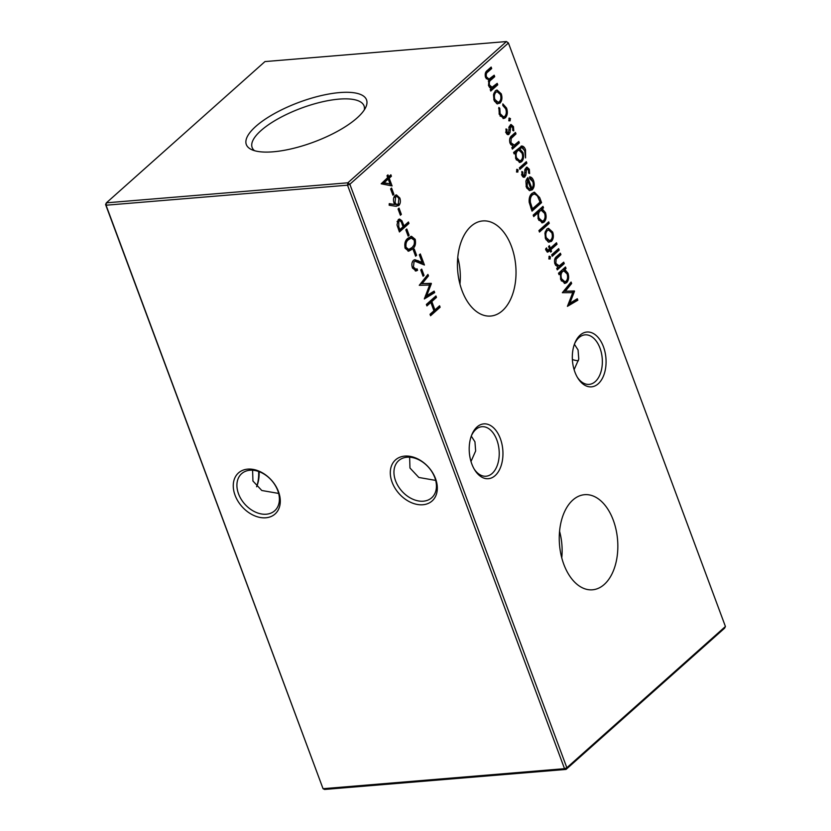 <?xml version="1.0" encoding="UTF-8"?>
<svg xmlns="http://www.w3.org/2000/svg" width="831" height="831" viewBox="0 0 831 831"><rect width="100%" height="100%" fill="white"/><g stroke="black" fill="none" stroke-linecap="round" stroke-linejoin="round"><path stroke-width="1.25" d="M477.025 426.968A27.496 16.786 -94.7 0 1 500.335 438.602A27.496 16.786 -94.7 0 1 495.12 475.623A27.496 16.786 -94.7 0 1 474.636 469.827A27.496 16.786 -94.7 0 1 471.738 434.904A27.496 16.786 -94.7 0 1 477.025 426.968M474.137 468.985A24.847 15.166 85.3 0 0 486.042 476.225A24.847 15.166 85.3 0 0 492.16 473.452A24.847 15.166 85.3 0 0 498.309 444.959A24.847 15.166 85.3 0 0 481.928 426.708A24.847 15.166 85.3 0 0 475.81 429.492A24.847 15.166 85.3 0 0 471.385 435.818M580.152 335.111A27.496 16.786 -94.7 0 1 603.451 346.745A27.496 16.786 -94.7 0 1 598.247 383.766A27.496 16.786 -94.7 0 1 577.753 377.97A27.496 16.786 -94.7 0 1 574.855 343.047A27.496 16.786 -94.7 0 1 580.152 335.111M577.254 377.129A24.847 15.166 85.3 0 0 589.158 384.379A24.847 15.166 85.3 0 0 595.276 381.595A24.847 15.166 85.3 0 0 601.436 353.102A24.847 15.166 85.3 0 0 585.055 334.851A24.847 15.166 85.3 0 0 578.937 337.635A24.847 15.166 85.3 0 0 574.501 343.961M259.106 471.655A24.847 15.166 -94.7 0 1 256.852 486.197A24.847 15.166 -94.7 0 1 256.613 486.769A27.496 16.786 85.3 0 0 258.618 471.478M238.539 493.853A24.847 17.887 -131.7 0 0 266.325 514.212A24.847 17.887 -131.7 0 0 274.677 510.785A24.847 17.887 -131.7 0 0 277.762 490.602A24.847 17.887 -131.7 0 0 249.975 470.253A24.847 17.887 -131.7 0 0 241.624 473.68A24.847 17.887 -131.7 0 0 238.539 493.853M265.827 517.786A27.496 19.788 48.3 0 1 235.069 495.255A27.496 19.788 48.3 0 1 247.731 469.131A27.496 19.788 48.3 0 1 278.478 491.651A27.496 19.788 48.3 0 1 265.827 517.786M395.577 480.827A24.847 17.887 -131.7 0 0 423.363 501.186A24.847 17.887 -131.7 0 0 431.715 497.759A24.847 17.887 -131.7 0 0 434.8 477.576A24.847 17.887 -131.7 0 0 407.013 457.227A24.847 17.887 -131.7 0 0 398.662 460.654A24.847 17.887 -131.7 0 0 395.577 480.827M422.854 504.749A27.496 19.788 48.3 0 1 392.107 482.229A27.496 19.788 48.3 0 1 404.759 456.105A27.496 19.788 48.3 0 1 435.517 478.625A27.496 19.788 48.3 0 1 422.854 504.749M574.398 344.252L578.064 349.965L578.771 359.127L574.117 369.65M252.593 470.232L252.936 481.035L261.796 490.498L278.645 493.427M471.281 436.109L474.948 441.812L475.644 450.973L470.99 461.506M409.631 457.206L409.963 468.009L418.834 477.472L435.683 480.401M604.241 584.463A47.72 29.127 85.3 0 0 615.948 529.202A47.72 29.127 85.3 0 0 583.923 494.757A47.72 29.127 85.3 0 0 572.839 500.033A47.72 29.127 85.3 0 0 560.904 554.225A47.72 29.127 85.3 0 0 591.817 589.844A47.72 29.127 85.3 0 0 604.241 584.463M561.766 557.85A45.653 27.87 85.3 0 0 559.564 531.269M502.433 310.711A47.72 29.127 85.3 0 0 514.14 255.449A47.72 29.127 85.3 0 0 482.115 221.004A47.72 29.127 85.3 0 0 471.032 226.271A47.72 29.127 85.3 0 0 459.096 280.473A47.72 29.127 85.3 0 0 490.01 316.092A47.72 29.127 85.3 0 0 502.433 310.711M459.959 284.098A45.653 27.87 85.3 0 0 457.756 257.506M357.029 117.992A64.122 21.191 -20.4 0 0 365.92 106.95A64.122 21.191 -20.4 0 0 329.107 93.976A64.122 21.191 -20.4 0 0 255.803 126.395A64.122 21.191 -20.4 0 0 251.419 149.528A64.122 21.191 -20.4 0 0 301.902 146.048A64.122 21.191 -20.4 0 0 357.029 117.992M364.321 109.869A59.697 19.736 -20.4 0 0 364.113 106.077A59.697 19.736 -20.4 0 0 321.202 102.088A59.697 19.736 -20.4 0 0 260.965 130.602A59.697 19.736 -20.4 0 0 252.209 147.689A59.697 19.736 -20.4 0 0 254.535 150.691M509.424 120.786L510.203 120.724L508.904 120.069L509.195 118.012L510.494 118.656L509.829 120.9M496.865 103.73L494.019 100.219L493.489 94.672L495.359 90.828L497.073 90.039L501.249 93.789C502.464 97.715 502.028 100.842 499.95 103.158L496.865 103.73M440.129 307.231L430.572 315.728L430.032 314.274L433.948 310.784L430.842 302.422L426.926 305.912L426.376 304.447L435.932 295.95L436.472 297.405L431.819 301.549L434.925 309.911L439.578 305.766L440.129 307.231L438.726 307.345L430.261 314.887M424.049 275.383L423.062 276.256L420.735 269.992L421.712 269.119L424.049 275.383L422.782 275.487M416.591 255.325L415.604 256.197L413.277 249.934L414.254 249.061L416.591 255.325L415.323 255.429M409.132 235.277L408.146 236.139L405.819 229.875L406.795 229.003L409.132 235.277L407.865 235.381M401.363 214.377L400.376 215.25L398.049 208.986L399.025 208.114L401.363 214.377L400.095 214.481M393.904 194.329L392.918 195.202L390.591 188.928L391.567 188.055L393.904 194.329L392.637 194.433M539.683 197.591L541.563 202.639L532.017 211.147L529.212 202.38C528.859 198.297 529.763 195.316 531.933 193.415L534.458 192.21L539.683 197.591L538.363 197.705M524.465 175.31L523.551 176.951L524.953 176.837C523.79 177.709 522.803 177.252 522.003 175.455L521.858 171.529L522.824 171.986L522.855 174.697L524.371 175.403L525.119 169.077L526.947 167.104L529.305 169.254L529.627 173.502L528.62 173.108L528.485 170.095L526.574 168.994L525.826 175.331L524.029 177.283M522.533 175.725L524.371 175.403M525.182 169.109L527.062 168.766L525.182 169.109L524.662 170.106M526.885 163.156L519.905 169.379L519.354 167.914L526.335 161.692L526.885 163.156L525.483 163.271L519.583 168.527M519.344 142.89L512.363 149.113L511.823 147.648L513.08 146.526L510.016 143.223C509.102 139.67 509.735 137.136 511.896 135.619L515.459 132.451L515.999 133.916L511.2 138.424L510.972 142.714L514.316 145.124L518.804 141.436L519.344 142.89L517.952 143.015L512.052 148.261M510.691 144.625L514.316 145.124M533.71 216.59L533.17 215.125L542.965 206.4L543.505 207.864L542.3 208.945L545.437 212.622C546.642 216.59 546.206 219.737 544.118 222.064L542.456 222.843L538.197 219.01L537.875 212.881L533.71 216.59M548.294 242.029L545.458 238.518L544.918 232.971L546.798 229.127L548.502 228.338L552.677 232.088C553.893 236.014 553.467 239.141 551.379 241.457L548.294 242.029M559.201 250.069L552.22 256.28L551.68 254.816L558.661 248.604L559.201 250.069L557.809 250.183L551.909 255.429M564.249 263.645L557.269 269.857L556.728 268.392L557.985 267.281L554.921 263.978C554.017 260.425 554.641 257.89 556.801 256.374L560.364 253.195L560.915 254.66L556.105 259.168L555.877 263.469L559.232 265.868L563.709 262.18L564.249 263.645L562.857 263.759L556.957 269.015M555.596 265.38L559.232 265.868M725.421 626.491L508.427 42.994L349.851 184.253L566.846 767.74L725.421 626.491L724.611 628.163L566.036 769.423L324.547 789.45L323.051 788.702L564.529 768.675L347.535 185.178L106.056 205.215L323.051 788.702L105.579 204.509L106.389 202.837L347.867 182.799L506.453 41.55L264.964 61.577L106.389 202.837L106.056 205.215L105.579 204.509M559.055 274.666L558.515 273.202L565.495 266.99L566.036 268.444L564.831 269.524L567.968 273.202C569.173 277.17 568.736 280.317 566.649 282.644L564.987 283.423L560.728 279.59L560.354 273.513L559.055 274.666M549.571 258.919L550.257 258.867L549.011 258.171L549.249 256.156L550.486 256.862L549.925 259.023M546.216 250.65L545.738 248.708L546.632 247.918L546.964 249.591L548.533 249.819L549.499 248.957L548.574 246.464L549.426 245.696L550.361 248.199L556.479 242.756L557.03 244.221L550.901 249.664L551.524 251.336L550.673 252.105L550.049 250.432L547.702 252.167L546.216 250.65M546.299 250.536L548.533 249.819M549.26 223.321L539.464 232.046L538.914 230.582L548.709 221.867L549.26 223.321L547.858 223.446L539.142 231.205M508.614 132.69L507.71 134.331L509.102 134.217C507.938 135.089 506.962 134.632 506.152 132.835L506.006 128.909L506.983 129.366L507.014 132.077L508.52 132.783L509.278 126.457L511.096 124.494L513.465 126.634L513.787 130.883L512.779 130.488L512.634 127.475L510.733 126.374L509.974 132.711L508.177 134.664M506.692 133.105L508.52 132.783M509.33 126.489L511.21 126.146L509.33 126.489L508.811 127.486M521.452 146.048C523.218 145.924 524.579 147.201 525.524 149.871L525.587 157.921L524.725 150.775L521.868 147.565L519.79 148.894L522.896 152.457C524.101 156.332 523.686 159.407 521.66 161.692L519.988 162.461L515.781 158.742L515.376 152.831L514.15 153.912L513.61 152.457L521.764 146.007M517.246 172.017L517.931 171.965L516.695 171.269L516.924 169.244L518.16 169.96L517.609 172.11M532.764 181.615L529.669 178.54L529.586 176.878C531.3 176.93 532.619 178.198 533.554 180.67C534.749 184.544 534.302 187.609 532.193 189.852L529.347 190.559L526.314 187.068L525.909 181.044L527.851 177.595L531.809 188.242C533.305 186.622 533.627 184.409 532.764 181.615M392.087 185.936L381.18 183.796L387.682 177.616L386.986 175.736L387.963 174.863L388.659 176.743L390.871 174.78L391.411 176.245L389.209 178.208L392.087 185.936M395.317 206.213L389.157 205.226L389.251 203.637L394.715 204.509L393.998 202.899C393.042 199.804 393.385 197.352 395.026 195.545L396.439 194.88L399.846 198.038C400.812 201.206 400.449 203.709 398.766 205.558L395.317 206.213M408.966 223.456L399.42 231.963L397 224.921L398.257 219.654L399.534 219.031L401.882 220.745L404.022 225.918L408.426 221.991L408.966 223.456L407.574 223.57L399.109 231.111M415.188 239.307C416.082 243.971 415.085 247.285 412.197 249.217L408.686 251.18L405.154 248.251C404.23 243.535 405.206 240.169 408.083 238.144L411.49 236.295L415.188 239.307L413.859 239.411M413.433 267.011L415.916 269.296L417.048 268.829L417.588 270.293L415.988 271.01L412.425 267.811C411.438 264.684 411.771 262.201 413.433 260.363L414.887 259.688L422.158 262.409L419.333 254.826L420.309 253.954L424.433 265.027L415.126 261.266L414.056 261.755L413.433 267.011L412.197 267.115M434.135 291.13L434.686 292.605L424.34 298.952L429.596 285.043L419.26 285.313L427.923 274.427L428.474 275.892L422.179 283.579L431.362 283.672L426.677 295.711L434.135 291.13M497.748 84.814L490.768 91.036L490.228 89.571L491.433 88.491L489.843 87.712L488.576 85.572L488.846 80.285L485.543 77.418C484.743 74.136 485.346 71.809 487.361 70.427L491.142 67.062L491.682 68.526L487.901 71.892C486.364 72.816 485.896 74.489 486.488 76.909L489.023 79.111L494.175 75.206L494.715 76.67L491.163 79.828C489.511 80.763 488.971 82.508 489.521 85.063L492.056 87.255L497.198 83.36L497.748 84.814L496.346 84.939L490.456 90.184M499.275 114.356L498.88 107.438L499.784 108.269L500.169 113.691L503.555 116.932L504.801 116.35C506.422 114.439 506.713 111.905 505.674 108.778L502.848 105.547L502.859 103.896L506.546 108.04C507.876 112.06 507.502 115.291 505.425 117.753L503.721 118.532L499.275 114.356M577.296 298.734L577.846 300.199L567.417 306.348L572.756 292.647L562.348 292.699L571.084 282.031L571.635 283.496L565.34 291.182L574.522 291.265L569.837 303.305L577.296 298.734M578.407 360.768A24.847 17.887 48.3 0 1 572.382 359.522M508.427 42.994L506.453 41.55L508.427 42.994M566.036 769.423L566.846 767.74L564.529 768.675L566.036 769.423M349.851 184.253L347.867 182.799L347.535 185.178L349.851 184.253M564.415 267.946L564.644 268.569L566.036 268.444M564.644 268.569L563.439 269.639L564.831 269.524M563.439 269.639L565.932 271.914M566.835 273.295L567.968 273.202M566.742 280.411L565.246 282.758L566.649 282.644M565.246 282.758L564.28 283.381M558.744 273.815L560.354 273.513M561.164 271.654L562.566 271.54C560.946 273.337 560.624 275.757 561.579 278.811L564.841 281.751L566.108 281.179C567.687 279.361 568.009 276.941 567.095 273.918L563.885 270.916L561.164 271.654L559.99 273.544M561.309 280.868L564.841 281.751M560.499 278.894L561.579 278.811M563.885 270.916L562.566 271.54M559.284 254.161L560.915 254.66M559.512 254.774L554.713 259.293L556.105 259.168M554.786 263.562L555.877 263.469M562.629 263.147L562.857 263.759M548.938 256.665L550.486 256.862M549.083 256.976L548.865 258.981M557.58 249.57L557.809 250.183M545.925 249.674L546.964 249.591M545.572 249.705L547.141 249.934M549.249 248.292L550.361 248.199M555.399 243.712L555.627 244.335L557.03 244.221M555.627 244.335L549.509 249.788L550.901 249.664M549.509 249.788L549.758 250.453M550.423 251.429L551.524 251.336M547.047 251.938L548.647 250.547L550.049 250.432M547.816 228.494L550.714 230.935M551.535 232.181L552.677 232.088M551.441 239.297L549.987 241.572L551.379 241.457M549.987 241.572L548.938 242.226M545.946 230.706L547.349 230.592C545.759 232.358 545.416 234.747 546.31 237.759L549.54 240.606L550.839 239.993C552.428 238.227 552.75 235.848 551.826 232.857L548.647 229.99L545.302 231.465M545.998 239.744L549.54 240.606M545.229 237.853L546.31 237.759M548.647 229.99L547.349 230.592M547.629 222.822L547.858 223.446M541.885 207.366L543.505 207.864M542.113 207.979L540.908 209.059L542.3 208.945M540.908 209.059L543.401 211.334M544.305 212.715L545.437 212.622M544.212 219.82L542.716 222.178L544.118 222.064M542.716 222.178L541.75 222.801M533.398 215.738L536.483 212.996L537.875 212.881M538.633 211.074L540.036 210.96C538.415 212.746 538.093 215.167 539.049 218.221L542.311 221.171L543.578 220.589C545.146 218.771 545.479 216.351 544.565 213.328L541.355 210.336L538.633 211.074L537.47 212.913M538.779 220.288L542.311 221.171M537.969 218.314L539.049 218.221M541.355 210.336L540.036 210.96M505.923 129.449L506.983 129.366M505.954 132.16L507.014 132.077M505.612 132.191L507.128 132.898M510.431 124.733L511.927 126.405M512.249 126.738L513.465 126.634M509.112 127.455L510.213 127.372M509.112 129.906L510.161 129.813M508.582 132.835L509.974 132.711M514.379 133.417L515.999 133.916M514.607 134.03L509.798 138.538L511.2 138.424M509.87 142.807L510.972 142.714M517.723 142.392L517.952 143.015M513.838 153.07L515.376 152.831M521.047 146.173L523.416 148.406M524.382 149.964L525.524 149.871M521.868 147.565L518.762 148.687L519.79 148.894M518.399 149.009L520.653 150.868M521.775 152.551L522.896 152.457M521.671 159.614L520.268 161.806L521.66 161.692M520.268 161.806L519.261 162.429M516.207 150.962L517.609 150.837C516.02 152.54 515.687 154.878 516.602 157.859L519.832 160.809L521.151 160.196C522.709 158.451 523 156.103 522.013 153.143L518.96 150.182L516.207 150.962L515.012 152.862M516.321 159.916L519.832 160.809M515.521 157.942L516.602 157.859M518.96 150.182L517.609 150.837M525.254 162.658L525.483 163.271M516.622 169.753L518.16 169.96M516.768 170.075L516.539 172.079M521.775 172.069L522.824 171.986M521.806 174.78L522.855 174.697M521.463 174.811L522.979 175.518M526.283 167.343L527.768 169.025M528.09 169.358L529.305 169.254M524.963 170.075L526.065 169.981M524.953 172.516L526.013 172.433M524.423 175.445L525.826 175.331M529.607 177.346L531.674 179.652M532.391 180.763L533.554 180.67M532.245 187.775L530.791 189.977L532.193 189.852M530.791 189.977L529.711 190.642M526.844 178.769L527.249 179.839M530.708 188.336L531.809 188.242M526.833 188.221L529.503 188.969M530.895 188.855L527.54 179.818L527.145 186.227L528.942 188.71L530.895 188.855L528.817 189.115M526.252 179.922L527.54 179.818M527.55 188.824L528.942 188.71M526.065 186.321L527.145 186.227M539.942 202.141L541.563 202.639M540.171 202.754L531.705 210.305M533.751 192.345L537.823 196.531M531.186 208.913L532.453 208.81L540.046 202.058L537.366 195.742L534.385 193.945L531.082 194.994L529.711 196.802M529.233 202.525L530.427 202.421L532.453 208.81M531.082 194.994L532.484 194.88C530.677 196.5 530.001 199.014 530.427 202.421M534.385 193.945L532.484 194.88M387.402 176.847L388.659 176.743M389.791 175.736L390.019 176.359L391.411 176.245M390.019 176.359L387.807 178.322L389.209 178.208M387.807 178.322L388.098 179.091M389.905 183.942L390.528 185.625M388.233 179.07L386.83 179.195L382.686 182.882L390.03 183.931L388.233 179.07L384.078 182.768L390.03 183.931M382.686 182.882L384.078 182.768M389.23 203.979L394.715 204.509M395.753 195.067L398.257 197.685M398.537 198.142L399.846 198.038M398.62 203.657L397.374 205.673L398.766 205.558M397.374 205.673L396.21 206.317M394.226 197.082L396.449 196.583L393.769 197.653M394.299 203.647L395.971 204.603L398.257 204.073L398.838 198.827C397.987 196.802 396.917 196.178 395.618 196.968L395.089 202.338C395.92 204.353 396.979 204.925 398.257 204.073M393.832 202.442L395.089 202.338M398.828 219.239L400.49 220.859L401.882 220.745M400.49 220.859L400.781 221.399M402.765 226.022L404.022 225.918M407.346 222.957L407.574 223.57M397.405 221.223L399.524 220.766L397.073 221.617M398.745 226.645L399.856 229.626L403.035 226.79L401.996 223.913C401.29 221.41 400.23 220.475 398.797 221.108L398.745 226.645L397.519 226.749M398.589 229.73L399.856 229.626M413.807 245.238L410.805 249.331L412.197 249.217M410.805 249.331L408.011 251.149M410.794 236.43L413.693 239.151M410.597 238.144L407.232 239.733L405.113 242.351M405.216 248.417L408.727 249.445L411.657 247.763C413.942 246.329 414.783 243.784 414.191 240.128L411.252 238.092L408.623 239.619C406.38 241.115 405.538 243.691 406.11 247.326L408.727 249.445M404.894 247.43L406.11 247.326M407.232 239.733L408.623 239.619M412.623 268.299L415.916 269.296M415.78 269.306L416.196 270.407L417.588 270.293M416.196 270.407L415.292 270.958M414.222 259.854L420.756 262.523L422.158 262.409M422.023 262.419L422.709 264.258M415.126 261.266L414.056 261.755M412.664 261.869L412.186 262.451M432.972 291.847L433.294 292.72L434.686 292.605M433.294 292.72L424.506 298.111M426.937 275.632L428.474 275.892M427.082 276.017L420.787 283.693L422.179 283.579M420.787 283.693L431.237 283.34M429.845 283.454L431.362 283.672M429.97 283.786L429.482 285.043M425.399 295.815L426.677 295.711M426.604 305.07L429.45 302.536L430.842 302.422M434.852 296.906L436.472 297.405M435.08 297.519L430.427 301.663L431.819 301.549M430.427 301.663L430.707 302.432M433.668 310.015L434.925 309.911M438.498 306.722L438.726 307.345M490.061 68.028L491.682 68.526M490.29 68.641L485.356 73.211M485.397 77.003L486.488 76.909M486.197 78.706L489.023 79.111M493.095 76.172L494.715 76.67M493.323 76.784L488.358 81.428M488.431 85.157L489.521 85.063M489.137 86.756L492.056 87.255M496.117 84.315L496.346 84.939M496.387 90.195L499.286 92.636M500.106 93.882L501.249 93.789M500.002 100.998L498.548 103.273L499.95 103.158M498.548 103.273L497.509 103.927M494.518 92.407L495.91 92.293C494.331 94.059 493.988 96.448 494.881 99.471L498.112 102.306L499.41 101.694C500.989 99.928 501.322 97.549 500.387 94.557L497.218 91.69L493.874 93.176M494.57 101.444L498.112 102.306M493.801 99.554L494.881 99.471M497.218 91.69L495.91 92.293M498.642 108.362L499.784 108.269M499.078 113.785L500.169 113.691M500.096 116.08L503.555 116.932M502.859 104.644L504.459 106.628M505.414 108.134L506.546 108.04M505.477 115.519L504.033 117.867L505.425 117.753M504.033 117.867L503.004 118.501M508.915 118.397L510.494 118.656M509.102 118.771L508.811 120.838M576.132 299.451L576.454 300.323L577.846 300.199M576.454 300.323L567.666 305.715M570.097 283.236L571.635 283.496M570.243 283.61L563.948 291.297L565.34 291.182M563.948 291.297L574.398 290.943M573.006 291.058L574.522 291.265M573.13 291.39L572.642 292.647M568.56 303.408L569.837 303.305M556.23 257.703L557.632 257.589M547.536 251.544L548.927 251.419M511.325 136.949L512.717 136.835M518.762 148.687L520.154 148.572M530.76 207.771L532.027 207.667M402.339 224.858L403.586 224.754M416.695 260.716L418.086 260.602M486.509 72.006L487.901 71.892M489.771 79.942L491.163 79.828"/></g></svg>

